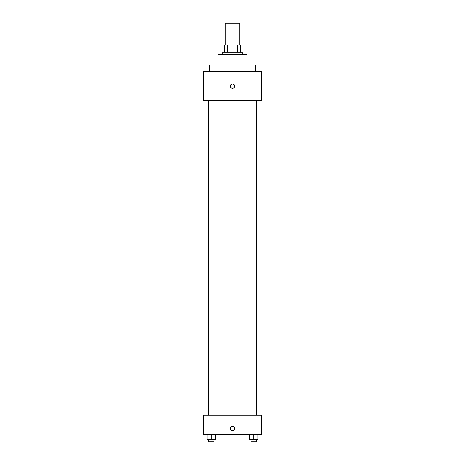 <?xml version="1.0" encoding="UTF-8"?>
<svg xmlns="http://www.w3.org/2000/svg" width="465" height="465" viewBox="0 0 465 465"><rect width="100%" height="100%" fill="white"/><g stroke="black" fill="none" stroke-linecap="round" stroke-linejoin="round"><path stroke-width="0.7" d="M239.76 45.024L239.76 23.25L225.24 23.25L225.24 45.024M227.408 52.278L227.408 45.024L224.636 45.024L224.636 52.278L224.636 45.024M227.408 45.024L240.364 45.024L240.364 52.278M237.592 52.278L237.592 45.024M222.822 54.696L222.822 52.278L242.178 52.278L242.178 54.696M217.986 64.978L217.986 54.696L247.014 54.696L247.014 64.978M209.517 71.633L209.517 64.978L255.483 64.978L255.483 71.633M203.472 71.633L261.528 71.633L261.528 100.661L203.472 100.661L203.472 71.633M232.5 88.263A2.116 2.116 0 0 1 230.669 85.089A2.116 2.116 0 0 1 234.331 85.089A2.116 2.116 0 0 1 232.5 88.263M203.472 415.14L261.528 415.14L261.528 434.49L203.472 434.49L203.472 415.14M232.5 430.561A2.116 2.116 0 0 1 230.669 427.387A2.116 2.116 0 0 1 234.331 427.387A2.116 2.116 0 0 1 232.5 430.561M249.455 434.49L249.455 439.332L257.924 439.332L257.924 434.49L257.924 439.332M253.692 439.332L253.692 434.49M256.413 439.332L256.413 441.75L250.972 441.75L250.972 439.332M207.076 434.49L207.076 439.332L215.545 439.332L215.545 434.49L215.545 439.332M211.308 439.332L211.308 434.49M214.028 439.332L214.028 441.75L208.587 441.75L208.587 439.332M259.11 415.14L259.11 100.661M205.89 415.14L205.89 100.661M250.972 100.661L250.972 415.14M256.413 100.661L256.413 415.14M214.028 415.14L214.028 100.661M208.587 415.14L208.587 100.661"/></g></svg>
